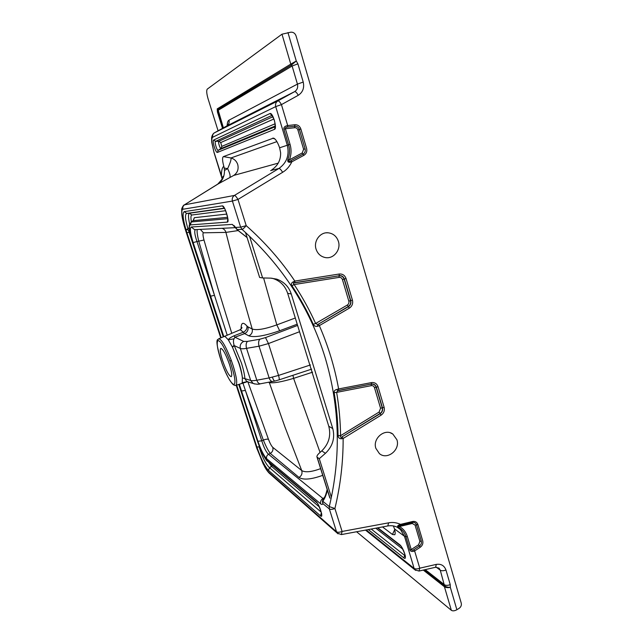 <?xml version="1.0" encoding="UTF-8"?>
<svg xmlns="http://www.w3.org/2000/svg" width="643" height="643" viewBox="0 0 643 643"><rect width="100%" height="100%" fill="white"/><g stroke="black" fill="none" stroke-linecap="round" stroke-linejoin="round"><path stroke-width="0.96" d="M189.235 227.783L186.51 229.607L189.492 230.138M189.251 228.032L186.51 229.607M331.37 497.264L319.282 458.692L317.168 457.221L330.02 498.148M319.282 458.692L325.438 453.323C332.68 446.314 335.132 438.068 332.777 428.576L291.263 293.996C288.916 286.754 284.053 281.795 276.691 279.126L270.816 278.146L262.609 277.937L249.508 236.158M325.438 453.323L321.765 450.88L319.113 453.275C317.409 454.898 316.694 456.144 316.975 457.004L317.168 457.221M321.765 450.88C328.83 443.871 331.161 435.665 328.774 426.277L287.662 293.304C285.195 285.982 280.436 281.087 273.388 278.636L271.74 278.194M262.609 277.937L259.635 277.487L245.481 232.42M283.909 129.251L285.388 128.769C285.034 127.836 285.781 127.258 287.638 127.033L287.686 125.546C284.833 126.084 283.571 127.314 283.909 129.251L288.57 144.836L279.625 147.786C277.535 141.966 275.485 138.743 273.46 138.116L223.434 156.603C222.165 157.431 222.285 160.67 223.812 166.32L224.222 168.032L227.614 168.651C230.29 162.88 231.408 159.319 230.974 157.961C234.293 158.925 236.544 161.096 237.725 164.471C238.834 169.117 237.516 172.758 233.787 175.402L218.282 183.85L184.236 204.948C183.488 204.723 181.27 209.047 181.688 209.626L181.8 214.521M242.379 377.859L244.919 378.639L242.379 377.859L242.242 382.706L241.511 383.566L235.78 385.366C237.621 383.903 236.696 377.232 233.007 365.345L231.335 360.514C225.83 346.36 221.618 339.126 218.692 338.805C219.07 340.549 212.68 334.352 222.221 363.978C227.204 376.83 231.142 383.694 234.06 384.578C236.021 382.649 234.639 374.805 229.897 361.044C224.616 347.525 220.613 340.694 217.889 340.525C216.241 343.097 217.688 350.909 222.237 363.97L222.237 363.97C225.741 373.647 229.374 380.519 233.112 384.586C234.566 385.43 235.459 385.696 235.78 385.366M238.858 363.255C240.691 368.969 241.856 373.752 242.355 377.618C241.993 373.712 240.9 368.897 239.059 363.182L232.501 347.3L238.858 363.255M316.051 249.122C317.658 253.792 320.744 256.605 325.318 257.562C333.556 259.266 341.208 249.797 338.403 241.414C336.635 236.278 333.178 233.409 328.051 232.79C320.134 231.962 313.374 241.157 316.051 249.122M375.858 448.332L379.41 453.62C387.231 460.412 400.444 449.899 396.916 439.772L392.857 434.073C384.948 427.965 372.369 438.462 375.858 448.332M323.517 498.92L322.762 501.227L329.28 506.588L334.907 508.525C332.367 509.465 330.518 509.61 329.353 508.975L329.28 506.588C341.176 456.659 339.817 407.067 325.205 357.813C310.127 308.511 282.406 265.688 242.049 229.358L240.635 227.164L246.213 225.645C244.324 227.871 242.941 229.109 242.049 229.358L236.978 229.559L247.057 237.46M379.097 412.059L380.029 413.513L341.312 437.272L380.174 413.698C382.247 412.219 383.011 410.242 382.464 407.775L382.239 407.807C382.754 410.194 382.022 412.091 380.029 413.513L381.106 415.153L343.137 438.478L341.337 438.783L341.312 437.272C340.42 437.216 340.179 436.685 340.589 435.681L379.097 412.059L380.576 408.241L374.475 387.665C373.904 386.146 372.836 385.478 371.252 385.655L371.324 384.201C373.679 383.943 375.287 384.94 376.139 387.207L382.239 407.807L380.576 408.241M384.128 407.34L382.464 407.775L376.372 387.174C375.48 384.811 373.816 383.775 371.373 384.056L337.704 390.719L336.844 389.433C334.939 389.867 334.038 390.928 334.143 392.616L336.651 392.375L337.704 390.719L338.572 390.405L338.612 388.943L371.445 382.601C374.668 382.239 376.862 383.606 378.036 386.716L384.128 407.34C384.844 410.596 383.831 413.2 381.106 415.153M294.848 282.671L293.931 282.992L293.144 281.915C291.359 282.88 290.966 284.158 291.962 285.757L294.164 284.56C293.256 284.021 293.176 283.499 293.931 282.992L339.126 275.791L294.848 282.671L294.84 281.063L339.207 274.022C342.542 273.757 344.825 275.26 346.047 278.532L342.43 279.584C341.827 277.977 340.71 277.246 339.086 277.382L294.164 284.56C302.387 297.058 309.548 310.03 315.633 323.477L313.27 324.321C314.218 326.057 315.657 326.708 317.586 326.274L319.33 325.623L318.389 324.144L348.393 306.687L347.308 305.055C348.691 304.107 349.189 302.805 348.819 301.141L342.43 279.584M346.047 278.532L352.436 300.144C353.184 303.544 352.147 306.213 349.342 308.142L348.393 306.687C350.531 305.224 351.311 303.199 350.74 300.619L350.515 300.667C351.062 303.142 350.306 305.095 348.249 306.51L318.389 324.144M287.951 32.568L296.278 60.997L290.773 64.115L281.98 34.192L290.853 32.182C293.361 32.078 295.089 33.307 296.045 35.879L461.248 603.134C461.682 605.256 460.975 606.992 459.126 608.342L456.876 609.733C454.601 610.979 452.76 611.171 451.354 610.32L356.592 531.753M341.385 534.582L342.092 531.448C339.568 532.388 337.72 532.508 336.538 531.801L329.353 508.975L322.826 503.565L322.416 501.452L323.276 499.209C325.149 496.372 325.35 496.38 327.174 489.5M327.375 490.127C326.29 494.973 324.755 498.679 322.762 501.227L322.826 503.565C322.505 504.659 321.797 504.755 320.696 503.855L266.628 458.716C263.823 455.758 260.921 449.939 257.923 441.251L241.535 390.992L245.393 390.438L242.941 383.115M322.682 500.302L323.075 499.547M236.206 228.836L235.587 227.413L237.532 230.017M227.204 335.22L214.481 295.338L210.631 296.182L193.157 242.572C190.296 233.272 189.661 228.08 191.252 227.003L232.276 224.391L235.587 227.413L240.635 227.164L232.412 201.058L237.99 199.426C236.447 196.871 235.266 195.536 234.438 195.424L278.933 168.458C279.898 168.522 281.12 169.808 282.615 172.316C286.513 169.985 289.591 166.489 291.842 161.803L290.998 160.621L303.054 154.143L302.202 152.97L303.625 149.297L305.103 148.83C305.634 151.161 304.951 152.93 303.054 154.143L303.898 155.317C306.381 153.733 307.274 151.41 306.59 148.372L300.868 129.01C299.775 126.06 297.757 124.638 294.824 124.742L287.686 125.546L281.441 104.616C279.994 102.004 278.797 100.766 277.848 100.919L294.615 91.652C295.627 91.507 296.841 92.721 298.264 95.301C302.829 92.254 304.485 87.842 303.223 82.063L297.902 63.866L296.278 60.997L291.448 65.056L292.115 65.996L297.902 63.866M229.479 364.493C225.91 354.422 223.025 349.045 220.822 348.385C219.737 349.398 220.324 353.497 222.574 360.659C226.095 370.617 228.972 375.954 231.207 376.685C232.292 375.745 231.721 371.678 229.479 364.493M232.356 346.987L234.092 345.259C233.248 342.245 233.24 340.091 234.068 338.781L228.313 339.858L232.501 347.3L234.261 345.596L241.342 362.773C243.327 368.961 244.509 374.154 244.895 378.373M240.707 329.996L243.287 332.214L233.98 335.831C230.507 337.454 228.619 338.797 228.313 339.858L225.13 336.546L224.238 336.474L239.718 329.947L240.707 329.996M247.587 381.637L242.242 382.706L247.234 381.612M247.788 381.701L246.615 381.315L244.919 378.639L250.69 380.471L253.189 383.461L254.644 383.984M297.588 325.422L265.511 337.599L259.876 339.199L247.442 341.401L243.689 341.425C240.82 342.944 239.702 345.291 240.345 348.466L234.261 345.596M234.068 338.781L234.96 337.213L233.98 335.831M241.125 328.959C241.021 322.617 242.958 321.629 246.936 325.993C247.225 328.742 246.012 330.815 243.287 332.214L244.645 333.604L248.857 335.847C254.306 337.688 264.578 335.992 279.665 330.743L297.211 324.201M243.689 341.425L234.96 337.213L244.645 333.604C247.41 332.174 248.511 329.931 247.949 326.877L252.209 329.007C252.787 332.118 251.67 334.392 248.857 335.847M246.936 325.993L247.949 326.877M238.328 230.548L225.91 232.396L203.437 232.814C202.674 233.248 202.858 235.651 203.992 240.016L217.953 288.442L231.777 333.291M247.836 381.701L268.485 439.386C270.028 443.349 271.45 445.993 272.736 447.311L301.712 470.539C305.208 472.653 311.517 472.018 320.624 468.634M269.152 382.175L269.329 382.617L268.477 382.304M320.061 452.423L293.602 378.365C281.594 381.95 273.5 383.365 269.329 382.617L285.058 427.274L301.712 470.539C302.531 473.425 301.639 475.732 299.035 477.452L270.277 453.428C272.608 451.941 273.428 449.899 272.736 447.311M257.923 441.251L261.781 440.841L245.393 390.438L263.341 440.093L261.781 440.841C263.903 447.641 266.154 452.117 268.517 454.271L270.277 453.428C268.364 451.048 266.057 446.604 263.341 440.093C265.856 439.161 267.576 438.92 268.485 439.386M197.232 229.527C196.798 231.335 197.313 235.217 198.759 241.181L196.991 241.559L214.481 295.338L198.759 241.181L203.992 240.016M200.327 229.374L203.437 232.814M222.108 228.313C224.15 229.093 225.42 230.451 225.91 232.396L238.521 281.361L252.209 329.007C256.653 330.534 264.852 329.152 276.828 324.876L263.598 277.961M260.455 383.783L260.367 383.799C258.872 383.807 257.69 382.609 256.814 380.23C253.784 380.76 251.743 380.841 250.69 380.471L240.345 348.466C241.43 348.924 243.504 348.892 246.55 348.353L256.814 380.23L269.144 377.915C270.02 380.318 271.201 381.524 272.672 381.524L272.753 381.508M281.98 34.192L207.271 89.112C206.323 90.446 206.612 93.725 208.123 98.974L218.09 130.794M294.824 124.742L294.759 126.229C297.01 126.149 298.545 127.234 299.373 129.484L297.894 129.966C297.315 128.399 296.254 127.652 294.703 127.716L294.759 126.229L287.638 127.033M303.898 155.317L291.842 161.803C288.562 162.92 287.26 162.1 287.927 159.351L289.366 159.866C287.26 161.827 289.438 161.819 290.998 160.621M397.551 527.413L400.46 529.591L404.495 536.302L405.918 536.744C404.752 532.774 402.285 529.671 398.515 527.429C396.827 526.384 397.503 525.363 400.541 524.375C396.61 522.574 392.632 522.06 388.605 522.839L387.785 525.95L341.425 534.574L337.237 533.103L336.538 531.801L268.573 472.058C267.022 470.636 265.173 467.782 263.011 463.499L263.148 463.9M400.38 525.363L400.541 524.375L412.605 521.497L412.436 522.486C414.422 522.164 415.772 522.936 416.479 524.825L415.065 525.09L412.267 523.474L412.436 522.486L400.38 525.363C397.784 525.902 397.47 526.295 399.432 526.537L412.267 523.474M421.302 541.125C421.744 543.102 421.117 544.725 419.421 546.003L418.593 544.75L419.895 541.382L421.302 541.125L416.479 524.825L417.894 524.559C416.961 522.1 415.201 521.079 412.605 521.497M418.593 544.75L411.231 549.556L409.824 549.805C410.572 551.573 412.163 551.951 414.622 550.93L413.795 549.677L419.421 546.003L420.249 547.249C422.467 545.585 423.287 543.456 422.716 540.867L417.894 524.559M419.011 571.064L419.766 568.179L436.332 564.385L435.568 567.263L439.04 568.147L440.27 570.22C441.677 570.992 443.574 570.92 445.961 570.003C444.273 565.567 441.066 563.694 436.332 564.385M436.227 567.158L440.27 570.22L444.49 585.765C445.888 586.85 447.833 587.372 450.333 587.356L450.237 584.624L445.961 570.003M451.354 610.32L444.426 586.746C445.904 587.662 447.874 587.871 450.333 587.356L456.876 609.733M299.542 331.724L268.461 343.563L265.511 337.599M295.298 318.004L276.828 324.876L279.665 330.743M259.876 339.199C258.526 340.686 258.245 343.016 259.025 346.199L246.55 348.353C245.771 345.203 246.068 342.88 247.442 341.401M259.025 346.199L268.461 343.563L278.548 375.424L269.144 377.915L259.025 346.199M322.73 475.338C311.212 479.477 303.311 480.176 299.035 477.452M292.927 375.303L293.602 378.365L312.578 372.184M266.628 458.716C266.202 456.827 266.829 455.348 268.517 454.271L322.963 498.494L324.273 497.754M195.4 229.615L195.424 229.615C194.154 230.741 194.676 234.719 196.991 241.559L193.157 242.572M274.987 381.034L279.078 379.86C279.44 379.474 279.263 377.996 278.548 375.424L310.465 364.951M222.96 128.094L217.905 111.898L217.728 109.567L291.448 65.056L290.773 64.115L217.205 108.884L217.455 112.083L222.526 128.335M222.261 179.188L214.006 152.52L211.933 142.778C211.619 139.579 211.909 137.715 212.801 137.192C212.351 135.319 212.881 133.873 214.392 132.844L226.826 125.948C228.828 124.589 229.535 122.668 228.948 120.193C227.847 120.812 227.252 122.652 227.172 125.715M223.386 127.853L218.242 110.258L292.115 65.996L297.436 84.112L303.223 82.063M213.701 140.021C211.869 140.439 215.694 153.291 217.463 152.415L274.481 129.364C277.471 128.793 272.793 112.003 269.939 113.554L213.701 140.021L215.542 141.364C214.264 141.717 216.94 151.017 218.21 150.285L221.055 148.517C220.027 149.023 217.728 141.428 218.885 141.227L215.542 141.364L272.045 115.362M223.812 166.32C222.165 167.558 221.369 170.716 221.441 175.788L214.095 152.479M302.202 152.97L289.366 159.866C291.335 154.842 291.568 149.674 290.057 144.37L285.388 128.769L294.703 127.716M279.625 147.786L280.629 152.777C280.806 160.027 277.848 165.733 271.764 169.889L273.5 168.619M182.942 209.248C182.475 207.384 183.006 205.913 184.533 204.836L234.438 195.424C232.517 196.798 231.842 198.671 232.412 201.058L182.942 209.248C181.881 209.522 181.575 211.595 182.041 215.461C182.588 219.657 183.818 224.688 185.723 230.556L220.798 337.921M236.254 385.221L256.943 448.565L263.011 463.499M238.971 384.361L257.763 441.998C260.913 451.145 263.951 457.253 266.901 460.332L316.211 501.757C319.507 504.377 323.959 519.206 320.527 515.855L268.485 470.403C264.731 466.376 260.865 458.588 256.895 447.022L236.664 385.093M221.2 337.752L186.92 232.782C183.038 220.276 182.13 213.227 184.195 211.643L222.333 205.873C224.769 205.27 229.969 222.518 227.333 222.124L190.304 224.913C188.616 226.006 189.283 231.464 192.321 241.286L223.467 336.795M393.355 525.926L394.513 528.9C395.252 531.89 395.349 533.835 394.802 534.751L392.455 534.478L382.521 526.93M398.515 527.429L399.432 526.537C403.306 528.739 405.934 532.05 407.324 536.487L411.231 549.556C411.874 550.488 412.726 550.529 413.795 549.677M377.811 527.807L399.641 544.645C403.265 547.097 407.855 561.226 403.836 557.899L368.286 529.583M323.55 498.88L322.963 498.494C320.961 499.812 320.206 501.596 320.696 503.855M235.402 227.662L194.604 229.655L191.252 227.003M232.276 224.391L235.137 227.381M270.639 170.58L278.933 168.458C286.762 162.872 289.551 155.132 287.3 145.246L275.718 106.601C275.164 104.158 275.855 102.277 277.792 100.951L214.28 132.916M221.353 175.812L222.277 179.156M224.222 168.032L224.479 170.411C224.528 176.327 222.486 180.779 218.371 183.761L217.76 184.107C222.623 178.826 224.335 176.238 222.896 176.335L222.494 179.196M276.9 141.613L230.974 157.961L223.434 156.603M274.963 139.025L272.648 138.173M217.905 184.075L218.371 183.761M229.784 177.452C230.588 176.11 229.864 173.176 227.614 168.651L224.479 170.411M267.826 461.505L266.901 460.332M190.304 224.913L191.325 221.972L189.323 225.002C188.769 227.67 190.424 236.222 192.281 241.278L223.426 336.811M187.917 228.667C185.168 219.448 184.774 214.368 186.735 213.412L184.195 211.643M186.92 232.782L189.106 232.195L188.311 229.897M189.589 223.941C188.23 217.326 188.15 213.757 189.355 213.235L224.327 208.163L186.735 213.412L189.355 213.235L191.887 215.003C190.826 215.284 190.649 217.567 191.373 221.835M268.485 470.403L269.449 467.654C265.84 464.246 262.392 457.318 259.105 446.869L256.895 447.022M269.867 473.746L268.573 472.058M394.689 529.639L392.455 534.478M405.122 555.705L404.696 555.448L403.836 557.899M193.35 220.453L191.325 221.972L227.751 218.676M223.242 336.892L189.106 232.195L189.838 232.147M259.402 446.692L238.746 384.434M321.178 512.125L269.449 467.654L271.571 466.408L268.605 462.164M405.042 555.182L404.696 555.448L371.212 529.036M272.889 116.729L218.885 141.227L220.718 142.569L221.795 146.387L221.055 148.517L275.212 126.004M193.093 220.686L194.355 217.696L193.334 220.629L227.566 217.326M272.423 465.371L271.571 466.408L319.346 506.925M339.086 277.382L339.126 275.791C341.554 275.59 343.217 276.691 344.118 279.078L350.515 300.667L348.819 301.141M352.436 300.144L350.74 300.619L344.351 279.03C343.426 276.546 341.698 275.413 339.166 275.614L339.207 274.022M378.036 386.716L374.475 387.665M293.144 281.915L294.84 281.063C281.24 260.825 265.029 242.347 246.213 225.645L237.99 199.426L282.615 172.316M371.252 385.655L336.651 392.375C339.07 406.722 340.38 421.157 340.589 435.681L338.057 435.544C338.21 437.61 339.295 438.687 341.337 438.783M336.844 389.433L338.612 388.943C334.69 367.217 328.26 346.111 319.33 325.623L349.342 308.142M338.572 390.405L371.373 384.056L371.445 382.601M388.605 522.839L342.092 531.448L334.907 508.525C340.469 485.441 343.209 462.092 343.137 438.478L342.213 436.999M317.586 326.274L317.497 324.41L315.633 323.477L347.308 305.055M287.662 293.304L291.263 293.996M328.774 426.277L332.777 428.576M229.897 361.044L231.335 360.514M366.205 529.969L414.116 568.404C415.466 569.176 417.347 569.103 419.766 568.179L414.622 550.93L420.249 547.249M298.264 95.301L281.441 104.616L275.718 106.601L212.801 137.192M272.423 377.216C273.259 379.7 274.103 380.977 274.955 381.034L260.367 383.799C258.751 384.458 256.356 384.353 253.189 383.461L246.808 381.596M228.948 120.193L297.436 84.112C298.159 87.368 297.235 89.867 294.671 91.619L226.778 125.972M305.103 148.83L299.373 129.484L300.868 129.01M287.927 159.351C289.792 154.36 290.001 149.522 288.57 144.836L290.057 144.37M415.603 570.397L414.116 568.404L404.495 536.302L394.513 528.9M407.324 536.487L405.918 536.744L409.824 549.805M425.224 569.634L444.554 584.792C445.969 585.596 447.858 585.54 450.237 584.624M210.631 296.182L223.828 336.643M239.341 384.249L241.535 390.992M423.295 570.076L444.426 586.746L444.49 585.765L424.251 569.859M297.894 129.966L303.625 149.297M278.202 163.145L233.787 175.402M338.057 533.835L269.16 473.111C266.515 470.355 264.627 466.681 264.691 466.826L256.854 448.46L236.198 385.237M415.065 525.09L419.895 541.382M217.205 108.884L218.242 110.258M217.905 111.898L217.455 112.083M269.939 113.554L271.981 115.274M275.132 126.88L274.481 129.364M217.463 152.415L218.21 150.285L275.148 126.775M211.684 141.91L211.933 142.778M321.339 512.849L320.527 515.855M316.211 501.757L317.103 503.011M227.791 219.319L227.333 222.124M222.333 205.873L224.085 207.802M182.041 215.461L181.856 214.979C182.467 219.44 183.737 224.632 185.658 230.548L220.75 337.945M234.341 225.749L235.434 227.694M399.641 544.645L400.38 545.634M224.455 208.38L189.355 213.235L224.455 208.38M375.753 528.192L402.815 549.21M220.718 142.569L273.862 118.995M275.051 123.802L221.795 146.387M226.786 214.079L194.355 217.696M191.887 215.003L225.589 210.711M313.27 324.321C307.225 310.995 300.128 298.143 291.962 285.757M338.057 435.544C337.856 421.149 336.546 406.842 334.143 392.616M316.975 457.004L329.819 497.923M273.388 278.636L276.691 279.126M235.145 227.325L237.219 229.808L247.097 237.572M241.511 383.566L247.507 381.677M239.718 329.947C241.583 328.637 242.274 327.753 241.8 327.311L241.487 328.493M227.646 125.538L227.992 124.429L226.826 125.948L294.671 91.619L277.792 100.951L214.392 132.844C212.198 133.977 211.426 137.907 211.603 138.165L211.716 142.248L214.006 152.52M397.31 527.284L400.46 529.591C397.101 526.376 392.881 525.162 387.785 525.95M365.497 530.097L414.968 569.875L419.043 571.056L435.568 567.263M279.078 379.86L311.694 369.122M272.222 115.234L271.547 114.904L273.894 119.1C274.995 120.788 275.421 128.198 274.971 127.346L275.397 126.687M184.244 204.948L217.76 184.107M238.939 384.377L257.706 441.926L262.44 453.62C265.446 458.957 267.07 461.441 267.319 461.079L316.694 502.633C316.967 500.664 322.931 515.485 321.444 514.424L321.588 513.572M224.294 207.842L223.579 207.263C225.066 207.351 229.004 221.136 227.686 220.195L227.952 219.287M394.802 534.751L394.987 534.341M377.409 527.879L400.083 545.401C401.144 544.758 406.689 557.634 405.098 556.549L405.315 555.922M193.077 220.702L191.003 222.084M218.692 338.805L224.238 336.474M326.17 232.822L328.051 232.79M390.438 432.86L392.857 434.073"/></g></svg>
